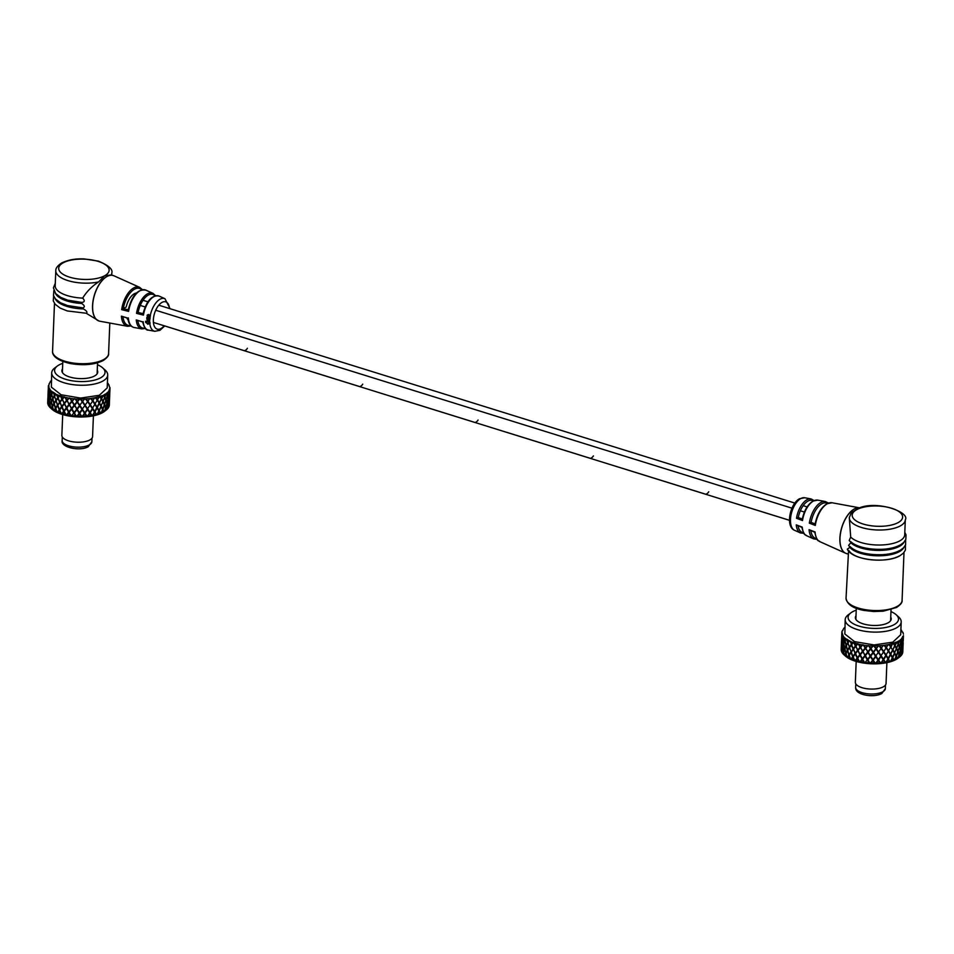 <?xml version="1.0" encoding="UTF-8"?>
<svg xmlns="http://www.w3.org/2000/svg" width="954" height="954" viewBox="0 0 954 954"><rect width="100%" height="100%" fill="white"/><g stroke="black" fill="none" stroke-linecap="round" stroke-linejoin="round"><path stroke-width="1.43" d="M737.108 503.998L789.483 520.288L737.108 503.998A6.165 3.136 107.3 0 0 737.418 504.129A6.165 3.124 -72.7 0 1 737.108 503.998M737.752 504.201A6.165 3.124 -72.7 0 1 737.418 504.129A6.165 3.136 107.3 0 0 737.442 504.141L789.483 520.324M275.778 360.469A6.165 3.136 107.3 0 0 276.1 360.612A6.165 3.136 107.3 0 0 276.123 360.612A6.165 3.124 -72.7 0 1 275.778 360.469L358.823 386.31A6.165 3.136 107.3 0 0 359.133 386.442L391.426 396.494A6.165 3.136 107.3 0 0 391.45 396.494A6.165 3.124 -72.7 0 1 391.116 396.351A6.165 3.136 107.3 0 0 391.426 396.494L506.753 432.365A6.165 3.136 107.3 0 0 506.789 432.377M506.443 432.234A6.165 3.136 107.3 0 0 506.753 432.365A6.165 3.124 -72.7 0 1 506.443 432.234L589.489 458.063A6.165 3.136 107.3 0 0 589.799 458.206L622.091 468.247A6.165 3.136 107.3 0 0 622.115 468.259M621.781 468.116A6.165 3.136 107.3 0 0 622.091 468.247A6.165 3.124 -72.7 0 1 621.781 468.116L704.815 493.945A6.165 3.136 107.3 0 0 705.125 494.089L737.418 504.129M478.073 420.034A6.165 3.124 -72.7 0 1 474.46 422.324A6.165 3.136 107.3 0 1 474.15 422.193L391.116 396.351M247.408 348.27A6.165 3.124 -72.7 0 1 243.807 350.559A6.165 3.136 107.3 0 1 243.485 350.428L160.451 324.598A6.165 3.136 107.3 0 0 160.761 324.73A6.165 3.136 107.3 0 0 160.785 324.742M708.739 491.787A6.165 3.124 -72.7 0 1 705.125 494.089M622.425 468.319A6.165 3.124 -72.7 0 1 622.091 468.247L705.101 494.077M593.4 455.917A6.165 3.124 -72.7 0 1 589.799 458.206M507.099 432.436A6.165 3.124 -72.7 0 1 506.753 432.365L589.775 458.194M362.735 384.152A6.165 3.124 -72.7 0 1 359.133 386.442L276.1 360.612A6.165 3.124 -72.7 0 0 276.433 360.672M161.095 324.801A6.165 3.124 -72.7 0 1 160.761 324.73A6.165 3.124 -72.7 0 1 160.451 324.598M128.075 319.733A14.346 7.286 -72.7 0 1 126.763 317.98M141.729 289.789A19.318 9.802 107.3 0 0 134.49 289.205A19.318 9.802 107.3 0 0 123.293 308.631L126.214 307.021A14.346 7.286 -72.7 0 1 136.374 293.045M155.037 295.847A17.566 8.92 107.3 0 0 148.264 295.108A17.566 8.92 107.3 0 0 138.151 312.375L136.529 313.377A18.675 9.48 -72.7 0 1 147.488 293.832A18.675 9.48 -72.7 0 1 152.89 293.295L145.819 290.123A19.617 9.957 107.3 0 0 140.131 290.684A19.617 9.957 107.3 0 0 128.611 311.386L121.671 309.645A20.428 10.375 -72.7 0 1 133.703 287.929A20.428 10.375 -72.7 0 1 139.618 287.333L113.92 275.789A23.826 12.092 107.3 0 0 107.027 276.481A23.826 12.092 107.3 0 0 93.122 300.963A23.826 12.092 107.3 0 0 99.8 321.212L98.977 321.009A23.826 12.092 -72.7 0 1 93.146 300.236A23.826 12.092 -72.7 0 1 106.931 276.445A23.826 12.092 -72.7 0 1 113.132 275.491A23.826 12.092 -72.7 0 1 113.538 275.634M123.293 308.631L121.671 309.645M127.848 318.254L121.408 316.156L127.896 318.147M142.718 321.999L136.267 319.924L142.754 321.892M98.596 281.931L104.678 275.742L111.308 274.931A28.036 11.269 -177.7 0 0 111.821 272.975C113.001 269.29 108.517 265.331 98.381 261.122L84.214 258.916C79.206 258.761 70.87 258.641 61.7 262.934C57.562 265.689 55.594 268.289 55.797 270.721L55.189 285.735A28.036 11.269 -177.7 0 0 82.676 298.113C86.564 291.721 91.87 286.319 98.596 281.931A28.036 11.269 -177.7 0 1 70 281.191A28.036 11.269 -177.7 0 1 55.797 270.721M53.639 295.943L53.269 300.88L55.165 304.254L60.209 308.118L67.269 310.932L86.504 313.282C87.565 312.137 86.528 310.694 83.38 308.929L82.855 307.88C85.133 307.033 84.739 305.566 81.686 303.467L81.937 302.454L67.615 300.14L60.674 297.362L55.63 293.522L53.424 287.858L55.296 283.219M81.662 302.43C84.715 302.108 85.061 300.665 82.676 298.113M82.855 307.88L67.495 305.554L60.496 302.776L55.427 298.924L53.496 295.525L53.853 290.565M99.383 321.116A23.826 12.092 -72.7 0 1 98.977 321.009L86.814 313.616M81.686 303.467A28.036 11.269 -177.7 0 1 55.368 293.212M83.38 308.929A28.036 11.269 -177.7 0 1 55.153 298.59M138.068 312.423L143.088 313.687L143.458 315.106L136.529 313.377M148.264 323.239L149.814 322.869L147.751 323.895L145.7 322.13L147.834 324.277L149.742 323.179M149.528 322.273L147.5 321.748L147.703 320.961L149.504 321.415L147.655 320.52L146.677 320.926L147.035 321.641L145.509 321.259L149.528 322.273M147.047 321.188L148.24 320.508L147.047 321.188M146.761 319.185L149.528 320.317L146.761 319.185M149.623 318.743L147.202 317.622L149.766 317.348L146.844 317.36L146.809 318.517L149.623 318.743M147.882 316.871L146.844 317.36L147.691 317.885L147.154 318.183M147.202 317.622L150.231 317.587M148.764 314.534L147.131 315.19L147.19 315.941L148.275 315.07L149.11 316.633L150.124 315.011L147.131 315.19L148.264 314.582M147.429 315.369L148.776 314.987L149.11 316.633L149.993 316.12M123.221 308.667L128.385 309.811M143.195 321.677A17.864 9.063 107.3 0 0 148.49 330.12L154.834 331.288A17.089 8.669 -72.7 0 1 150.052 316.764A17.089 8.669 -72.7 0 1 160.022 299.21A17.089 8.669 -72.7 0 1 164.97 298.721L159.079 296.074C151.924 294.834 146.57 300.737 143.04 313.806L143.255 313.544M128.611 311.386L128.17 310.062C131.938 295.501 137.817 288.847 145.819 290.123M149.623 316.466L150.493 316.001M149.146 315.273L150.207 315.798L149.635 316.024L149.838 315.261L148.585 315.142L149.647 315.202M149.122 316.156L149.695 315.905L148.585 315.142M147.727 317.372L148.43 317.133L147.727 317.372M148.407 316.68L147.381 317.11M147.369 317.825L146.809 318.517M147.333 318.195L150.124 318.874M146.177 321.963L145.64 322.559M150.195 323.024L147.834 324.277M794.587 530.317C785.273 526.799 789.912 503.593 799.583 498.727L804.723 497.749A17.089 8.669 107.3 0 0 800.788 498.56A17.089 8.669 107.3 0 0 791.009 515.1A17.089 8.669 107.3 0 0 794.587 530.317L800.478 532.964A17.864 9.063 -72.7 0 1 796.244 524.843L802.231 527.109A18.675 9.48 107.3 0 0 806.667 535.743L813.75 538.915A19.617 9.957 -72.7 0 1 809.075 529.685L815.062 531.95A20.428 10.375 107.3 0 0 819.939 541.693L845.638 553.237A23.826 12.092 -72.7 0 1 840.629 532.022A23.826 12.092 -72.7 0 1 854.283 508.959A23.826 12.092 -72.7 0 1 859.769 507.826A23.826 12.092 -72.7 0 1 859.84 507.838A23.826 12.092 107.3 0 0 854.379 508.983A23.826 12.092 107.3 0 0 840.593 532.761A23.826 12.092 107.3 0 0 846.425 553.535L847.82 553.976M815.324 525.439L809.338 523.162L810.9 522.315L815.229 523.949L815.324 525.439A20.428 10.375 107.3 0 1 827.356 503.724A20.428 10.375 107.3 0 1 832.055 502.758L860.58 508.029M802.493 520.55L796.507 518.272L798.069 517.45L802.397 519.095L802.493 520.55A18.675 9.48 107.3 0 1 813.452 501.017A18.675 9.48 107.3 0 1 817.745 500.134L825.377 501.53A19.617 9.957 -72.7 0 0 820.869 502.46A19.617 9.957 -72.7 0 0 809.338 523.162M849.287 517.581A28.036 11.269 -177.7 0 0 868.748 529.16A28.036 11.269 -177.7 0 0 900.361 525.881A28.036 11.269 -177.7 0 0 905.31 519.835C910.378 512.036 876.118 499.86 858.29 508.375L851.338 512.763L849.287 517.581L850.694 537.054L849.215 540.501C856.787 549.945 887.792 552.39 900.194 545.068L903.772 542.444L905.835 539.32L906.014 534.8L904.809 532.332M905.31 519.835L904.702 534.836A28.036 11.269 -177.7 0 1 899.753 540.894A28.036 11.269 -177.7 0 1 873.602 544.817A28.036 11.269 -177.7 0 1 850.694 537.054M903.927 542.277A28.036 11.269 -177.7 0 1 899.539 546.284A28.036 11.269 -177.7 0 1 873.769 550.231A28.036 11.269 -177.7 0 1 850.777 542.731L848.595 545.402C855.559 555.228 887.327 557.923 899.98 550.458L903.557 547.823L905.62 544.698L905.656 539.761M903.712 547.668A28.036 11.269 -177.7 0 1 899.324 551.662A28.036 11.269 -177.7 0 1 872.6 555.55A28.036 11.269 -177.7 0 1 849.859 547.381L847.319 549.146C852.053 560.225 886.302 563.754 899.765 555.836L903.307 553.248L905.394 550.124L905.441 545.139M899.157 556.015A28.036 11.269 -177.7 0 1 870.799 559.736A28.036 11.269 -177.7 0 1 848.762 550.422M848.547 550.983L846.043 598.134A28.036 11.269 2.3 0 0 865.516 609.701A28.036 11.269 2.3 0 0 897.13 606.434A28.036 11.269 2.3 0 0 902.079 600.376C902.496 602.332 900.659 604.693 896.557 607.471L883.225 611.192L873.685 611.526L864.145 610.453C852.983 608.425 846.949 604.323 846.043 598.134M899.372 550.637A28.036 11.269 -177.7 0 1 872.922 554.536A28.036 11.269 -177.7 0 1 850.097 546.57L849.859 547.381M899.586 545.247A28.036 11.269 -177.7 0 1 873.84 549.206A28.036 11.269 -177.7 0 1 850.849 541.729L850.777 542.731M827.559 503.438A18.496 9.385 107.3 0 0 811.15 522.22L810.9 522.315M813.321 500.898A16.743 8.503 107.3 0 0 798.331 517.342L798.069 517.45M796.244 524.843L801.909 527.395C804.508 537.245 805.14 533.823 806.667 535.743M809.075 529.685L814.728 532.26C817.793 544.007 818.377 539.475 819.939 541.693M832.055 502.758L826.868 503.795C820.977 507.611 817.041 514.433 815.062 524.259L815.229 523.949M817.745 500.134L812.963 501.088C807.68 504.487 804.115 510.581 802.242 519.381L802.397 519.095M62.737 363.343A25.233 10.136 2.3 0 0 57.335 366.026A25.233 10.136 2.3 0 0 54.76 371.69A25.233 10.136 2.3 0 0 82.688 381.564A25.233 10.136 2.3 0 0 104.868 371.07A25.233 10.136 2.3 0 0 102.65 367.85A25.233 10.136 2.3 0 0 97.475 364.738M102.65 367.85L105.083 370.021A28.036 11.269 -177.7 0 1 107.54 373.598A28.036 11.269 -177.7 0 1 107.719 375.077A28.036 11.269 -177.7 0 1 81.078 385.249A28.036 11.269 -177.7 0 1 51.874 374.29A28.036 11.269 -177.7 0 1 51.695 372.823A28.036 11.269 -177.7 0 1 54.736 367.994L57.335 366.026M97.248 370.295A17.947 7.215 -177.7 0 1 97.63 371.154A17.947 7.215 -177.7 0 1 97.737 372.096A17.947 7.215 -177.7 0 1 80.696 378.619A17.947 7.215 -177.7 0 1 61.998 371.607A17.947 7.215 -177.7 0 1 61.879 370.665A17.947 7.215 -177.7 0 1 62.511 368.9M105.477 408.109L106.347 409.958A30.838 12.39 -177.7 0 1 105.989 410.244L104.427 411.436A29.157 11.722 -177.7 0 1 77.978 416.946A29.157 11.722 -177.7 0 1 52.065 409.326L51.003 408.384M109.328 404.866A30.838 12.39 -177.7 0 1 109.328 404.937A30.838 12.39 -177.7 0 1 109.328 405.068L108.732 405.688M109.185 405.486L109.531 399.189L109.305 405.331A30.838 12.39 -177.7 0 1 109.257 405.641L108.649 406.249M109.03 404.162L109.197 405.903A30.838 12.39 -177.7 0 1 108.72 407.191L108.076 407.763M108.637 401.312L108.577 407.441A30.838 12.39 -177.7 0 1 108.398 407.752L107.754 408.312M107.695 406.213L108.231 408.002A30.838 12.39 -177.7 0 1 107.194 409.218L106.526 409.743M106.848 403.303L107.766 405.879L106.943 409.445A30.838 12.39 -177.7 0 1 106.621 409.731L105.966 410.244M105.989 410.244A30.838 12.39 -177.7 0 1 104.797 411.067L104.451 411.281A30.838 12.39 -177.7 0 1 104.01 411.532L103.628 411.734A30.838 12.39 -177.7 0 1 101.601 412.7L101.16 412.879A30.838 12.39 -177.7 0 1 100.611 413.094L100.146 413.261A30.838 12.39 -177.7 0 1 97.702 414.06L97.189 414.203A30.838 12.39 -177.7 0 1 96.545 414.37L96.008 414.501A30.838 12.39 -177.7 0 1 93.218 415.097L92.645 415.205A30.838 12.39 -177.7 0 1 91.93 415.324L91.345 415.407A30.838 12.39 -177.7 0 1 88.293 415.789L87.673 415.849A30.838 12.39 -177.7 0 1 86.909 415.92L86.277 415.968A30.838 12.39 -177.7 0 1 83.07 416.123L82.426 416.135A30.838 12.39 -177.7 0 1 81.627 416.147L80.983 416.147A30.838 12.39 -177.7 0 1 77.703 416.075L77.059 416.039A30.838 12.39 -177.7 0 1 76.26 415.992L75.604 415.956A30.838 12.39 -177.7 0 1 72.373 415.646L71.729 415.574A30.838 12.39 -177.7 0 1 70.954 415.467L70.322 415.384A30.838 12.39 -177.7 0 1 67.221 414.859L66.613 414.74A30.838 12.39 -177.7 0 1 65.886 414.585L65.289 414.465A30.838 12.39 -177.7 0 1 62.415 413.738L61.855 413.583A30.838 12.39 -177.7 0 1 61.187 413.38L60.662 413.213A30.838 12.39 -177.7 0 1 58.099 412.307L57.61 412.116A30.838 12.39 -177.7 0 1 57.025 411.866L56.572 411.675A30.838 12.39 -177.7 0 1 54.39 410.614L53.996 410.387A30.838 12.39 -177.7 0 1 53.519 410.113L53.15 409.886A30.838 12.39 -177.7 0 1 51.433 408.706L51.122 408.467A30.838 12.39 -177.7 0 1 50.765 408.169L50.49 407.918A30.838 12.39 -177.7 0 1 49.286 406.654L50.133 404.901M51.122 408.467L49.942 404.901M49.691 406.976L49.083 406.392A30.838 12.39 -177.7 0 1 48.857 406.082L49.226 399.941L49.846 404.329L49.155 406.201M49.298 406.428L48.69 405.82A30.838 12.39 -177.7 0 1 48.034 404.508L48.523 402.779M48.523 404.878L47.95 404.246A30.838 12.39 -177.7 0 1 47.903 404.091A30.838 12.39 -177.7 0 1 47.855 403.924L48.153 397.782L47.974 404.055M51.695 372.823L51.361 387.121L61.068 394.753L80.565 398.08L99.323 395.29L107.206 387.896L107.719 375.077M108.863 385.237L110.008 388.099M48.356 404.305L47.795 403.661A30.838 12.39 -177.7 0 1 47.7 402.469A30.838 12.39 -177.7 0 1 47.712 402.338L47.831 400.286M58.266 397.746L55.559 393.811L54.736 396.506L54.247 395.791L52.804 398.223L53.114 399.273L50.323 389.912L48.272 396.84L48.356 400.692L47.819 400.024L47.736 401.884L47.891 397.651M47.795 403.661L47.807 400.608M51.564 408.431L52.208 406.344L51.194 402.016L50.073 404.568L50.765 408.169M52.613 406.893L51.433 408.706M53.15 409.886L52.351 406.917M53.996 410.387L55.356 408.205L54.008 403.947L52.53 406.571L53.519 410.113M55.881 408.706L54.39 410.614M56.572 411.675L55.547 408.753M57.61 412.116L59.22 409.838L57.574 405.688L55.773 408.407L57.025 411.866M58.552 407.251L59.792 410.28L58.099 412.307M60.662 413.213L59.446 410.375M59.744 409.97L61.235 413.631M61.855 413.583L63.668 411.198L61.783 407.179L59.708 410.005L61.187 413.38M62.117 406.774L64.192 411.603L62.415 413.738M65.289 414.465L63.93 411.711M64.252 411.293L65.814 414.847M66.613 414.74L68.581 412.235L66.506 408.372L64.216 411.329L65.886 414.585M66.863 407.942L69.034 412.605L67.221 414.859M70.322 415.384L68.855 412.748M69.201 412.307L70.775 415.729M71.729 415.574L73.792 412.939L71.598 409.218L69.165 412.343L70.954 415.467M75.604 415.956L74.078 413.416M71.955 408.765L75.974 416.266M77.059 416.039L79.146 413.273L76.916 409.719L74.4 412.999L76.26 415.992M77.369 416.349L79.42 413.583L77.703 416.075M80.983 416.147L79.444 413.738M74.4 412.999L76.94 409.636L81.245 416.433M82.426 416.135L84.489 413.225L82.282 409.838L79.766 413.285L81.627 416.147M82.64 416.421L84.667 413.511L83.07 416.123M86.277 415.968L84.775 413.666M87.673 415.849L89.664 412.808L87.541 409.588L85.097 413.201L86.909 415.92M87.78 416.111L89.724 413.082L88.293 415.789M91.345 415.407L89.926 413.225M92.645 415.205L94.494 412.021L92.538 408.956L90.236 412.736L91.93 415.324M92.645 415.455L94.434 412.295L93.218 415.097M96.008 414.501L94.732 412.414M97.189 414.203L98.834 410.9L97.117 407.978L95.018 411.913L96.545 414.37M97.07 414.453L97.594 413.392M101.16 412.879L102.567 409.469L101.136 406.69L97.702 414.06M100.146 413.261L99.049 411.281M99.299 410.757L100.611 413.094M102.448 409.779L101.601 412.7M103.628 411.734L102.746 409.838M104.451 411.281L105.572 407.787L104.475 405.104L102.96 409.29L104.01 411.532M105.703 408.133L104.797 411.067M107.039 403.292L105.87 407.573L106.621 409.731L105.846 407.525L105.214 408.073L105.703 407.155L104.618 404.52L104.01 405.104L104.451 404.138L103.187 401.515L102.615 402.135L102.996 401.133L101.589 398.533L97.117 407.978M107.85 406.213L107.194 409.218M108.744 401.3L108.386 407.752L103.843 394.92L101.589 398.533M109.09 404.162L108.72 407.191M109.233 405.438L106.633 393.179L104.857 396.947M109.364 404.019L109.328 405.068M48.69 405.82L48.415 402.767M52.601 398.581L51.313 401.062L51.683 402.075L50.264 396.566L49.751 400.036L49.226 399.332L48.499 401.813L48.964 402.815L48.368 402.194M48.105 404.138L48.404 402.159M51.146 401.419L49.393 406.344M54.116 402.993L54.45 403.971L53.889 403.363L52.422 405.939L52.816 406.881L52.208 406.344M51.23 408.252L52.231 406.309M55.618 407.787L55.964 408.694L55.356 408.205M56.191 401.074L57.574 405.688M59.506 409.397L59.792 410.28L59.22 409.838M60.114 402.242L61.783 407.179M63.679 411.15L64.192 411.603L63.99 410.733M64.61 403.566L66.506 408.372M69.547 404.568L71.598 409.218M74.77 405.212L76.94 409.636L79.754 405.987L76.916 409.719M79.766 413.285L79.146 413.273M79.48 412.748L82.282 409.838M85.097 413.201L84.465 413.189M84.811 412.688L87.541 409.588M90.236 412.736L89.628 412.772M89.95 412.247L92.538 408.956M94.744 411.436L96.819 407.561M102.96 409.29L102.305 409.755L102.746 408.861M61.867 406.201L59.756 402.624L57.8 405.355L59.482 409.481L61.557 406.678M66.577 407.394L64.24 403.971L62.034 406.833L63.966 410.816L66.255 407.883M71.657 408.24L69.165 404.997L66.792 408.002L68.891 411.842L71.323 408.765M76.952 408.741L74.388 405.677L71.896 408.837L74.114 412.522L76.63 409.278M98.679 411.162L99.061 410.303M102.758 402.123L101.112 405.712M48.213 397.186L48.01 395.314M47.891 399.643L48.034 394.217M48.129 397.246L47.843 399.714M48.833 395.051L48.499 401.813M51.087 401.479L50.025 403.924M52.923 399.225L51.349 401.706L52.422 405.939M53.853 403.435L52.661 399.166M52.971 404.949L52.387 406.01M55.857 401.002L54.199 403.625L55.582 407.859L57.371 405.176M57.168 395.505L60.09 402.671L59.577 402.051L57.812 405.343M60.09 402.671L59.875 401.67L59.756 402.624M62.487 399.213L64.24 403.971M67.209 400.37L69.165 404.997M72.301 401.205L74.388 405.677M79.754 405.987L82.008 409.421L79.48 412.832L77.214 409.314M85.085 405.915L87.279 409.183L84.811 412.772L82.593 409.421M90.236 405.474L92.299 408.586L89.962 412.331L87.84 409.135M95.042 404.675L96.903 407.62L94.768 411.52L92.824 408.491M96.783 407.93L99.037 403.137M99.359 403.53L100.957 406.344L99.085 410.387L97.368 407.501M103.056 402.087L104.332 404.77L102.782 408.932L101.362 406.189M105.799 400.418L104.618 404.52M105.703 407.155L104.654 404.591M105.739 407.227L106.943 402.97L106.013 400.382M108.017 398.498L107.122 402.695M107.838 405.247L107.17 402.767M107.885 405.319L108.684 400.99L108.16 398.462M109.34 396.423L108.756 400.692M109.09 403.196L108.828 400.763M109.126 403.256L109.042 393.692L108.16 397.878M109.674 396.244L109.519 398.617M109.46 401.109L109.662 396.697M49.226 399.332L48.726 395.028M49.155 399.404L48.451 401.872M50.252 397.15L49.322 399.631L49.978 403.995M55.988 400.06L54.318 396.351L52.816 398.867L54.044 403.113L55.69 400.513M57.944 405.688L57.669 404.723M64.335 403.005L62.082 399.571L59.995 402.302L61.807 406.344L64.013 403.506M69.248 404.031L66.804 400.763L64.502 403.637L66.53 407.525L68.915 404.556M74.448 404.699L74.46 405.665L71.908 401.622L69.451 404.639L71.633 408.384L74.126 405.247M109.376 396.029L108.577 391.247L107.349 395.135M48.249 392.285L48.201 390.019M48.177 390.448L48.034 394.777M48.511 390.21L48.272 396.84M48.797 394.443L48.511 390.126M48.69 394.515L48.189 396.947M51.504 394.419L50.371 396.864L51.313 401.062M52.53 398.665L51.23 401.181M58.23 398.212L58.027 397.162L58.23 398.212L56.059 400.704L57.61 404.854M59.553 402.147L57.872 398.092M62.213 398.641L60.388 395.97L62.082 399.571M66.911 399.821L64.92 397.281L66.804 400.763M71.979 400.668L72.015 401.682L69.809 398.045L71.908 401.622M77.214 402.123L74.686 405.307L76.94 408.884L79.492 405.581L77.214 402.123M82.581 402.242L84.834 405.533L82.318 409.004L80.053 405.593M87.851 401.98L89.998 405.104L87.577 408.753L85.383 405.51M92.848 401.36L94.828 404.329L92.574 408.121L90.511 405.045M97.427 400.382L99.168 403.196L97.153 407.143L95.305 404.222M101.446 399.082L102.901 401.765L101.172 405.844L99.586 403.065M104.523 397.579L103.187 401.515M104.451 404.138L103.247 401.598M104.511 404.269L105.894 400.072L104.785 397.508M107.158 395.755L106.085 399.798M107.003 402.326L106.168 399.893M107.075 402.457L108.088 398.176L107.349 395.683M108.696 400.346L108.255 397.973M109.376 396.125L108.78 400.453M109.817 391.593L109.352 395.827M109.483 398.235L109.46 395.898M109.841 391.581L109.567 398.343M109.758 393.978L109.698 395.874M49.668 392.404L48.797 394.741L49.346 398.987M50.264 396.566L49.525 392.332M50.168 396.637L49.262 399.106M51.504 393.859L50.753 397.293M77.596 401.67L76.892 401.634M97.093 400.465L99.288 396.852L97.058 400M109.09 385.177L108.076 383.627M108.029 383.365L107.289 383.162M50.383 381.803L49.119 383.842M49.262 383.89L48.547 385.917M48.571 385.631L48.308 387.753M48.272 391.939L48.332 386.704M48.547 389.649L48.916 386.167L48.892 394.097M48.439 389.697L48.141 392.07M48.988 387.789L50.323 389.912M50.705 390.544L52.542 391.939L51.528 393.68L50.908 390.746M51.397 393.942L50.407 396.208M52.542 391.939L53.269 392.201L51.635 394.145L52.804 398.223M54.247 395.791L53.591 392.726M54.163 395.886L52.685 398.378M55.833 394.074L54.485 396.077L55.892 400.215L57.693 397.639M59.267 395.564L56.799 394.539L57.908 397.353L59.303 395.481L60.185 395.624L58.087 397.794L59.792 401.837L61.879 399.142M63.644 396.959L60.817 396.113L62.117 398.832L63.644 396.864L64.574 396.959L62.32 399.273L64.264 403.184L66.577 400.346M68.509 398.045L65.385 397.401L66.84 400.024L69.403 397.973L67.066 400.441L69.201 404.21L71.657 401.217M73.685 398.784L70.381 398.355L71.932 400.883L74.531 398.665L72.182 401.288L74.424 404.89L76.964 401.729L75.032 398.808M79.039 399.166L75.64 398.975L77.25 401.372L79.802 398.987L77.501 401.765L79.79 405.2L82.33 401.872L80.327 399.082M90.117 398.51L85.466 398.915L87.601 401.634L85.121 405.128L82.867 401.861M94.863 397.735L90.523 398.462L92.621 401.026L90.272 404.687L88.126 401.586M99.121 396.625L95.221 397.651L97.225 400.072L95.078 403.888L93.098 400.942M102.627 395.576L99.443 396.518L101.279 398.784L99.395 402.743L97.654 399.953M102.996 401.133L101.649 398.641M103.092 401.3L104.654 397.222L103.616 395.159M105.942 399.428L104.952 397.043M106.049 399.595L107.253 395.409L106.502 393.442M107.23 394.777L108.279 391.856M108.076 397.532L107.468 395.218M108.184 397.675L108.565 391.51M108.923 392.786L109.603 389.804L108.983 393.143M109.316 395.481L109.126 393.215M109.436 395.624L109.257 389.482M109.972 388.827L109.829 391.092M109.71 390.687L110.008 387.658M109.758 393.477L109.96 389.184M49.608 391.784L49.095 388.421M49.465 391.856L48.761 394.24M50.359 390.186L49.62 392.07L50.288 396.363M55.559 393.811L53.496 392.356M50.288 381.493L51.647 380.288M110.008 387.873L109.316 389.399M109.519 390.007L108.577 391.247M108.1 392.046L106.633 393.179M105.584 393.919L103.843 394.92M99.979 396.625L99.288 396.852M95.71 397.794L94.923 397.961M90.94 398.629L90.081 398.736M85.812 399.106L84.918 399.154M85.049 398.927L80.47 399.034M80.482 399.201L79.564 399.189M75.116 398.927L74.209 398.844M69.869 398.283L69.01 398.128M64.92 397.281L64.109 397.079M60.388 395.97L59.673 395.707M51.969 394.598L51.683 393.501M77.238 402.171L77.262 401.169M101.041 399.189L101.184 397.842M84.393 399.177L82.616 401.503L81.018 399.213M89.593 398.796L87.875 401.24L86.325 399.082M94.47 398.056L92.872 400.62L91.429 398.569M98.882 396.971L97.451 399.643L96.151 397.699M102.698 395.588L101.47 398.343L100.361 396.494M104.678 396.578L103.926 395.004M104.821 396.769L105.811 393.919M107.373 394.944L106.753 393.251M109.078 392.953L108.732 391.319M109.865 390.842L109.805 389.232M48.344 387.276L48.38 385.666M48.654 389.292L48.427 386.465M48.487 389.447L48.821 387.837M49.727 391.438L49.214 388.636M49.56 391.593L50.18 389.971M51.528 393.68L52.422 392.022M54.485 395.433L53.46 392.726M54.342 395.612L55.487 393.895M62.702 414.573L61.867 435.406A15.359 6.177 2.3 0 0 72.54 441.75A15.359 6.177 2.3 0 0 89.855 439.961A15.359 6.177 2.3 0 0 92.574 436.646L93.409 415.813M856.227 610.19A25.233 10.136 2.3 0 0 850.825 612.885A25.233 10.136 2.3 0 0 848.249 618.55A25.233 10.136 2.3 0 0 876.177 628.412A25.233 10.136 2.3 0 0 898.346 617.918A25.233 10.136 2.3 0 0 896.128 614.698A25.233 10.136 2.3 0 0 890.964 611.586M896.128 614.698L898.561 616.868A28.036 11.269 -177.7 0 1 901.029 620.458A28.036 11.269 -177.7 0 1 901.208 621.925A28.036 11.269 -177.7 0 1 874.568 632.108A28.036 11.269 -177.7 0 1 845.363 621.149A28.036 11.269 -177.7 0 1 845.184 619.671A28.036 11.269 -177.7 0 1 848.225 614.853L850.825 612.885M890.738 617.143A17.947 7.215 -177.7 0 1 891.108 618.013A17.947 7.215 -177.7 0 1 891.227 618.955A17.947 7.215 -177.7 0 1 874.174 625.478A17.947 7.215 -177.7 0 1 855.488 618.454A17.947 7.215 -177.7 0 1 855.368 617.512A17.947 7.215 -177.7 0 1 856 615.747M841.38 650.938A30.838 12.39 -177.7 0 1 841.333 650.783L841.631 644.642L841.44 651.105A30.838 12.39 -177.7 0 1 841.38 650.938M841.845 651.165L841.285 650.521A30.838 12.39 -177.7 0 1 841.189 649.316A30.838 12.39 -177.7 0 1 841.189 649.197L841.321 647.146M842 651.725L841.857 649.054M842.167 641.374L841.941 637.034L841.666 643.807M845.184 619.671L844.85 633.981L854.545 641.613L874.055 644.94L892.813 642.149L900.695 634.756L901.208 621.925M842.144 636.151L842.406 633.027L841.857 632.74L841.798 634.613M900.337 650.163L901.244 652.739L900.433 656.304A30.838 12.39 -177.7 0 1 900.111 656.591L897.905 658.284A29.157 11.722 -177.7 0 1 871.467 663.805A29.157 11.722 -177.7 0 1 845.554 656.185L844.493 655.231M902.818 651.713A30.838 12.39 -177.7 0 1 902.818 651.797A30.838 12.39 -177.7 0 1 902.806 651.916L902.222 652.536M902.663 652.345L903.021 646.037L902.782 652.178A30.838 12.39 -177.7 0 1 902.734 652.5L902.138 653.096M902.508 651.01L902.687 652.763A30.838 12.39 -177.7 0 1 902.198 654.05L901.566 654.623M902.114 648.171L902.067 654.301A30.838 12.39 -177.7 0 1 901.876 654.611L901.244 655.159M901.172 653.073L901.709 654.849A30.838 12.39 -177.7 0 1 900.671 656.066L900.016 656.602M900.528 650.151L899.36 654.432L900.111 656.591L899.336 654.384L898.692 654.933L899.193 654.015L898.096 651.367L897.499 651.964L897.929 650.998L896.677 648.362L896.104 648.994L896.474 647.981L895.067 645.393L888.496 658.761L889.498 661.361A30.838 12.39 -177.7 0 1 886.707 661.957L886.135 662.052A30.838 12.39 -177.7 0 1 885.407 662.171L884.823 662.267A30.838 12.39 -177.7 0 1 881.782 662.648L881.162 662.708A30.838 12.39 -177.7 0 1 880.387 662.768L879.767 662.815A30.838 12.39 -177.7 0 1 876.559 662.982L875.915 662.994A30.838 12.39 -177.7 0 1 875.116 663.006L874.472 663.006A30.838 12.39 -177.7 0 1 871.193 662.923L870.537 662.899A30.838 12.39 -177.7 0 1 869.738 662.851L869.094 662.803A30.838 12.39 -177.7 0 1 865.85 662.505L865.218 662.422A30.838 12.39 -177.7 0 1 864.443 662.326L863.811 662.243A30.838 12.39 -177.7 0 1 860.699 661.718L860.103 661.599A30.838 12.39 -177.7 0 1 859.363 661.444L858.779 661.313A30.838 12.39 -177.7 0 1 855.893 660.585L855.344 660.43A30.838 12.39 -177.7 0 1 854.677 660.228L854.14 660.061A30.838 12.39 -177.7 0 1 851.576 659.154L851.099 658.964A30.838 12.39 -177.7 0 1 850.515 658.725L850.05 658.522A30.838 12.39 -177.7 0 1 847.879 657.461L847.486 657.246A30.838 12.39 -177.7 0 1 847.009 656.972L846.627 656.746A30.838 12.39 -177.7 0 1 844.91 655.565L844.612 655.326A30.838 12.39 -177.7 0 1 844.254 655.016L843.98 654.778A30.838 12.39 -177.7 0 1 842.776 653.514L843.622 651.749M898.966 654.957L899.837 656.817A30.838 12.39 -177.7 0 1 899.467 657.103A30.838 12.39 -177.7 0 1 898.274 657.926L897.929 658.129A30.838 12.39 -177.7 0 1 897.487 658.391L897.118 658.594A30.838 12.39 -177.7 0 1 895.079 659.548L894.649 659.727A30.838 12.39 -177.7 0 1 894.089 659.953L893.636 660.12A30.838 12.39 -177.7 0 1 891.179 660.907L890.666 661.05A30.838 12.39 -177.7 0 1 890.022 661.229M844.612 655.326L843.431 651.749M843.181 653.836L842.573 653.251A30.838 12.39 -177.7 0 1 842.346 652.941L842.704 646.788L843.336 651.177L842.573 653.251L843.336 651.177M842.776 653.287L842.179 652.679A30.838 12.39 -177.7 0 1 841.523 651.367L842.012 649.638M842.179 652.679L841.905 649.626M845.053 655.291L845.685 653.204L844.684 648.875L843.563 651.415L844.254 655.016M846.103 653.752L844.91 655.565M846.627 656.746L845.828 653.764M847.486 657.246L848.845 655.064L847.498 650.807L846.007 653.43L847.009 656.972M849.358 655.565L847.879 657.461M850.05 658.522L849.024 655.613M851.099 658.964L852.709 656.686L851.051 652.548L849.251 655.255L850.515 658.725M852.041 654.098L853.27 657.139L851.576 659.154M854.14 660.061L852.924 657.223M853.234 656.829L854.712 660.49M855.344 660.43L857.157 658.045L855.261 654.027L853.186 656.865L854.677 660.228M855.607 653.621L857.67 658.451L855.893 660.585M858.779 661.313L857.407 658.57M857.741 658.153L859.292 661.694M860.103 661.599L862.07 659.095L859.983 655.219L857.706 658.188L859.363 661.444M860.341 654.79L862.511 659.464L860.699 661.718M863.811 662.243L862.344 659.596M862.69 659.154L864.252 662.589M865.218 662.422L867.281 659.798L865.087 656.078L862.654 659.19L864.443 662.326M869.094 662.803L867.568 660.275M865.445 655.625L869.452 663.113M870.537 662.899L872.636 660.132L870.394 656.579L867.89 659.858L869.738 662.851M870.859 663.197L872.91 660.43L871.193 662.923M874.472 663.006L872.922 660.585M867.89 659.858L870.418 656.495L874.735 663.292M875.915 662.994L877.978 660.085L875.76 656.698L873.256 660.144L875.116 663.006M876.13 663.269L878.145 660.371L876.559 662.982M879.767 662.815L878.264 660.526M881.162 662.708L883.142 659.667L881.031 656.435L878.586 660.049L880.387 662.768M881.269 662.97L883.201 659.929L881.782 662.648M884.823 662.267L883.416 660.073M886.135 662.052L887.971 658.88L886.027 655.815L883.714 659.596L885.407 662.171M886.123 662.314L887.924 659.142L886.707 661.957M889.498 661.361L888.222 659.274M890.666 661.05L892.324 657.759L890.607 654.838M890.559 661.301L891.084 660.251M894.649 659.727L896.056 656.328L894.625 653.538L891.179 660.907M893.636 660.12L892.539 658.129M892.789 657.604L894.089 659.953M895.937 656.626L895.079 659.548M897.118 658.594L896.235 656.686M897.929 658.129L899.062 654.635L897.964 651.964L896.438 656.149L897.487 658.391M899.193 654.981L898.274 657.926M901.327 653.073L900.671 656.066M902.222 648.148L901.876 654.611L897.332 641.78L895.067 645.393M902.579 651.01L902.198 654.05M902.722 652.297L900.111 640.039L898.346 643.807M902.854 650.878L902.806 651.916M841.762 643.688L841.845 647.539L841.297 646.884L841.213 648.744L841.38 644.499M841.285 650.521L841.285 647.456M851.743 644.606L849.859 640.873L849.048 640.671L847.963 642.28L848.213 643.366L846.019 638.798L842.835 645.846L843.241 646.884L842.716 646.192L842.442 649.674L841.893 649.018M847.736 642.65L846.281 645.071L846.603 646.12L846.091 645.429L844.803 647.909L845.172 648.935L844.624 648.267L843.515 650.783L843.944 651.761L843.372 651.141M847.605 649.841L847.927 650.831L847.379 650.211L845.912 652.798L846.305 653.74L845.685 653.204M844.719 655.112L845.709 653.156M849.108 654.635L849.442 655.541L848.845 655.064M852.995 656.257L853.27 657.139L852.709 656.686M853.603 649.102L855.261 654.027M857.157 658.01L857.67 658.451L857.467 657.592M858.099 650.413L859.983 655.219M863.036 651.415L865.087 656.078M868.247 652.071L870.418 656.495L873.232 652.834L870.394 656.579M872.612 660.085L875.76 656.698M878.586 660.049L877.954 660.037M878.288 659.536L881.031 656.435M883.714 659.596L883.106 659.619M883.44 659.095L886.027 655.815M888.234 658.296L890.309 654.42M896.438 656.149L895.794 656.602L896.235 655.708M851.147 651.582L849.346 647.861L847.689 650.485L849.06 654.718L850.861 652.035M855.344 653.061L853.246 649.483L851.29 652.214L852.959 656.328L855.034 653.538M860.055 654.241L857.718 650.819L855.523 653.681L857.443 657.676L859.733 654.742M865.135 655.1L862.654 651.844L860.269 654.849L862.38 658.701L864.813 655.613M870.442 655.589L870.418 656.495L867.878 652.524L865.385 655.696L867.603 659.381L870.12 656.137M892.157 658.021L892.539 657.151M896.235 648.97L894.387 653.108M842.716 646.192L842.31 641.911M842.644 646.252L841.988 648.66M843.92 644.057L842.811 646.49L843.515 650.783M844.624 648.267L843.741 643.998M844.564 648.338L843.467 650.855M846.401 646.073L844.827 648.553L845.912 652.798M847.331 650.282L846.138 646.013M846.46 651.809L845.864 652.87M850.658 642.352L853.568 649.519L853.067 648.911L851.302 652.19M853.568 649.519L853.353 648.517L853.246 649.483M855.965 646.061L857.718 650.819M860.699 647.229L862.654 651.844M865.779 648.052L867.878 652.524M872.91 652.345L876.07 649.09L873.22 652.822L875.486 656.28L872.958 659.691L870.704 656.173M878.574 652.774L880.769 656.042L878.3 659.619L876.07 656.269M883.726 652.333L885.777 655.434L883.452 659.178L881.329 655.994M888.532 651.522L890.38 654.48L888.257 658.379L886.302 655.35M890.273 654.79L892.527 649.984M892.849 650.378L894.435 653.192L892.574 657.234L890.857 654.349M896.545 648.935L897.821 651.63L896.271 655.792L894.84 653.037M899.276 647.277L898.096 651.367M899.193 654.015L898.143 651.451M899.228 654.086L900.421 649.829L899.503 647.229M901.494 645.357L900.6 649.543M901.327 652.107L900.659 649.614M901.363 652.178L902.174 647.838L901.637 645.321M902.854 642.877L902.245 647.551M902.579 650.044L902.305 647.623M902.615 650.115L902.532 640.551L901.649 644.737M903.164 643.091L903.009 645.464M902.937 647.969L903.152 643.545M841.702 644.045L841.488 642.173M841.619 644.105L841.368 646.502M842.215 641.875L841.941 648.732M841.321 646.562L841.511 641.076M849.477 646.907L847.796 643.211L846.305 645.715L847.522 649.972L849.167 647.372M857.825 649.853L855.571 646.43L853.472 649.161L855.297 653.192L857.491 650.366M862.726 650.878L860.293 647.623L857.98 650.485L860.019 654.384L862.404 651.403M867.925 651.558L865.385 648.47L862.929 651.499L865.111 655.243L867.615 652.107M844.994 640.706L843.801 636.771L842.74 642.054L842.287 641.303M843.157 639.252L842.287 641.589L842.835 645.846M843.753 643.413L843.014 639.192M843.658 643.497L842.74 645.953M845.208 641.362L843.861 643.711L844.803 647.909M846.091 645.429L844.994 641.267M846.007 645.524L844.719 648.028M851.719 645.071L851.505 644.01L851.719 645.071L849.549 647.551L851.087 651.713M853.043 649.006L851.362 644.94M855.69 645.488L853.878 642.817L855.571 646.43M860.389 646.681L858.397 644.141L860.293 647.623M865.457 647.527L865.505 648.541L863.298 644.904L865.385 648.47M870.704 648.97L868.164 652.154L870.43 655.732L872.97 652.441L870.704 648.97M876.07 649.09L878.312 652.393L875.796 655.863L873.53 652.453M881.329 648.839L883.476 651.964L881.067 655.601L878.861 652.357M886.326 648.219L888.305 651.177L886.063 654.981L884 651.904M890.905 647.241L892.658 650.056L890.642 654.003L888.782 651.081M892.646 650.056L890.547 646.848M894.935 645.941L896.378 648.625L894.661 652.703L893.075 649.924M898 644.439L896.677 648.362M897.929 650.998L896.736 648.458M898 651.117L899.384 646.931L898.274 644.355M900.648 642.602L899.574 646.657M900.481 649.185L899.646 646.74M900.564 649.304L901.566 645.035L900.826 642.543M902.341 643.413L902.532 640.551M902.186 647.194L901.745 644.821M902.866 642.972L902.257 647.313M903.235 640.838L902.842 642.674M902.973 645.095L902.949 642.757M903.176 642.722L903.044 645.202M841.643 639.18L841.69 636.878M841.523 641.637L841.666 637.308M871.074 648.529L870.37 648.481M873.22 652.822L873.268 651.868M876.082 648.148L875.999 649.149L878.395 646.001L875.724 648.637M843.086 638.643L842.585 635.281L843.801 636.771M842.954 638.715L842.37 640.957M843.849 637.034L843.109 638.93L843.896 643.068M844.183 637.391L846.019 638.798M844.886 640.802L843.777 643.211M846.174 639.061L845.125 641.005L846.281 645.071M847.653 642.746L846.174 645.226M849.31 640.921L847.975 642.924L849.37 647.074L851.183 644.487M852.745 642.412L850.276 641.386L851.385 644.2L852.793 642.328L853.675 642.483L851.576 644.654L853.27 648.696L855.356 645.989M857.133 643.807L854.295 642.96L855.595 645.691L857.133 643.723L858.051 643.807L855.81 646.12L857.753 650.032L860.055 647.194M861.987 644.904L858.874 644.248L860.317 646.884L861.951 644.809L862.881 644.832L860.556 647.301L862.678 651.057L865.135 648.064M867.174 645.643L863.871 645.214L865.421 647.73L868.009 645.512L865.66 648.136L867.901 651.737L870.442 648.589L868.51 645.655M872.516 646.025L869.13 645.822L870.728 648.231L873.28 645.834L870.99 648.613L873.268 652.047L875.82 648.732L873.816 645.93M883.607 645.369L878.956 645.763L881.091 648.493L878.61 651.987L876.356 648.72M888.341 644.594L884 645.321L886.099 647.885L883.762 651.546L881.603 648.446M890.583 647.325L892.61 643.485L888.711 644.51L890.702 646.919L888.568 650.735L886.588 647.802M892.61 643.485L891.143 646.812M892.872 649.591L894.757 645.643L893.075 643.401M896.474 647.981L895.126 645.488M896.569 648.148L898.131 644.069L897.094 642.018M899.431 646.287L898.429 643.902M899.539 646.442L900.731 642.269L899.992 640.289M900.719 641.625L901.769 638.703L900.838 641.982M901.554 644.379L900.958 642.078M901.673 644.534L902.484 640.277L901.566 638.369M901.995 640.754L902.615 636.509L902.472 639.991M902.806 642.328L902.603 640.074M903.188 637.546L902.925 642.471M903.462 635.674L903.319 637.94M903.247 640.325L903.45 636.032M903.414 634.16L902.985 632.585M842.036 636.509L841.893 633.11M841.929 636.556L841.762 638.786M842.299 634.696L842.954 634.982L841.988 636.771L842.239 641.088M901.506 630.212L900.779 630.022M842.752 630.737L842.132 630.964M841.822 634.136L841.857 632.74M841.631 638.918L841.822 633.563M902.961 632.347L902.317 632.097M901.554 630.487L902.353 632.001M902.997 636.867L901.637 638.298M901.59 638.906L900.111 640.039M899.073 640.766L897.332 641.78M896.271 642.066L893.171 643.342M893.457 643.485L892.777 643.711M889.188 644.654L888.412 644.821M884.418 645.488L883.571 645.596M879.302 645.965L878.395 646.001M878.527 645.786L873.947 645.882M873.971 646.061L873.053 646.037M868.605 645.786L867.699 645.703M863.358 645.131L862.488 644.987M858.397 644.141L857.598 643.938M853.878 642.817L853.15 642.567M849.048 640.671L846.973 639.216M842.585 635.281L842.465 634.649M841.857 632.526L842.06 631.166M842.692 630.642L843.3 629.151M843.777 628.352L845.125 627.148M870.728 649.03L870.752 648.016M894.53 646.049L894.673 644.701M902.401 639.645L902.067 638.095M843.205 638.298L842.692 635.483M841.965 636.294L841.917 633.325M843.05 638.453L843.67 636.831M845.172 640.361L844.397 637.594M845.017 640.528L845.912 638.87M847.963 642.28L846.949 639.585M847.832 642.471L848.965 640.754M877.871 646.025L876.106 648.35L874.496 646.073M883.07 645.655L881.365 648.1L879.815 645.93M887.947 644.916L886.361 647.48L884.907 645.417M892.372 643.831L890.941 646.502L889.641 644.558M896.188 642.436L894.959 645.202L893.85 643.354M898.167 643.437L897.416 641.863M898.298 643.616L899.288 640.778M900.862 641.803L900.23 640.11M902.556 639.812L902.21 638.166M903.355 637.701L903.295 636.091M856.191 661.432L855.344 682.265A15.359 6.177 2.3 0 0 866.017 688.609A15.359 6.177 2.3 0 0 883.344 686.808A15.359 6.177 2.3 0 0 886.051 683.493L886.886 662.66M128.349 317.909A19.617 9.957 107.3 0 0 134.18 327.508C130.686 326.733 128.575 323.644 127.836 318.242M169.514 308.536A14.298 7.25 107.3 0 0 161.989 302.406A14.298 7.25 107.3 0 0 153.355 319.948A14.298 7.25 107.3 0 0 160.94 328.57A14.298 7.25 107.3 0 0 164.148 325.779M159.079 296.074A17.864 9.063 107.3 0 0 153.916 296.599A17.864 9.063 107.3 0 0 143.458 315.106M103.64 359.575A28.036 11.269 2.3 0 0 108.589 353.529C109.006 355.484 107.17 357.845 103.068 360.624C94.386 364.75 83.535 365.74 70.513 363.569C54.593 360.052 52.124 354.125 52.565 351.275A28.036 11.269 2.3 0 0 72.027 362.854A28.036 11.269 2.3 0 0 103.64 359.575M104.678 275.742A25.233 10.136 2.3 0 0 98.226 261.42A25.233 10.136 2.3 0 0 63.155 262.827A25.233 10.136 2.3 0 0 69.606 277.161A25.233 10.136 2.3 0 0 104.678 275.742M99.8 321.212L127.502 326.28A20.428 10.375 -72.7 0 1 121.408 316.156M134.18 327.508L141.812 328.903A18.675 9.48 -72.7 0 1 136.267 319.924M137.853 320.771A17.566 8.92 107.3 0 0 145.032 328.021M122.983 317.026A19.318 9.802 107.3 0 0 130.638 325.457M846.031 553.403A23.826 12.092 -72.7 0 1 845.638 553.237L846.425 553.535M796.507 518.272A17.864 9.063 -72.7 0 1 806.965 499.753A17.864 9.063 -72.7 0 1 811.067 498.918L804.723 497.749M856.644 509.686A25.233 10.136 2.3 0 0 863.084 524.008A25.233 10.136 2.3 0 0 898.155 522.601A25.233 10.136 2.3 0 0 891.716 508.267A25.233 10.136 2.3 0 0 856.644 509.686M798.069 525.94A16.743 8.503 107.3 0 0 803.459 532.606M810.864 530.794A18.496 9.385 107.3 0 0 816.624 538.581M62.165 440.557A14.859 5.974 2.3 0 0 72.48 446.699A14.859 5.974 2.3 0 0 89.235 444.958A14.859 5.974 2.3 0 0 91.858 441.75L88.281 446.699C79.886 451.683 60.329 447.283 62.165 440.557L62.308 437.004M86.134 415.753L86.731 415.658M882.724 691.817A14.859 5.974 2.3 0 0 885.348 688.609L881.77 693.558C873.804 697.994 854.867 695.216 855.643 687.417A14.859 5.974 2.3 0 0 865.97 693.546A14.859 5.974 2.3 0 0 882.724 691.817M879.624 662.601L880.22 662.517M140.25 305.423L145.115 306.938M155.705 310.241L791.951 508.172M800.346 510.784L804.401 512.048M153.415 322.44L276.1 360.612M143.005 300.283L147.882 301.81M158.781 305.197L794.849 503.08M803.173 505.668L807.12 506.896M148.49 330.12C146.165 330.537 144.233 327.83 142.706 321.987M164.97 298.721L170.074 308.714M164.708 325.958L159.986 330.311L154.834 331.288M109.817 323.036L108.589 353.529M54.485 303.384L52.565 351.275M111.821 272.975L111.737 275.062M113.92 275.789L111.296 274.919M141.812 328.903L145.461 328.486M127.502 326.28L131.127 325.946M142.408 289.658L139.618 287.333M155.657 295.704L152.89 293.295M903.998 552.485L902.079 600.376M803.912 533.334L800.478 532.964M817.149 539.368L813.75 538.915M828.442 503.092L825.377 501.53M814.108 500.552L811.067 498.918M92.001 438.196L91.858 441.75M47.879 398.14L47.76 401.085M97.558 362.83L97.105 373.861M62.821 361.435L62.368 372.465M885.491 685.044L885.348 688.609M855.786 683.851L855.643 687.417M841.356 644.999L841.237 647.933M856.298 608.282L855.857 619.325M891.036 609.678L890.595 620.72"/></g></svg>
